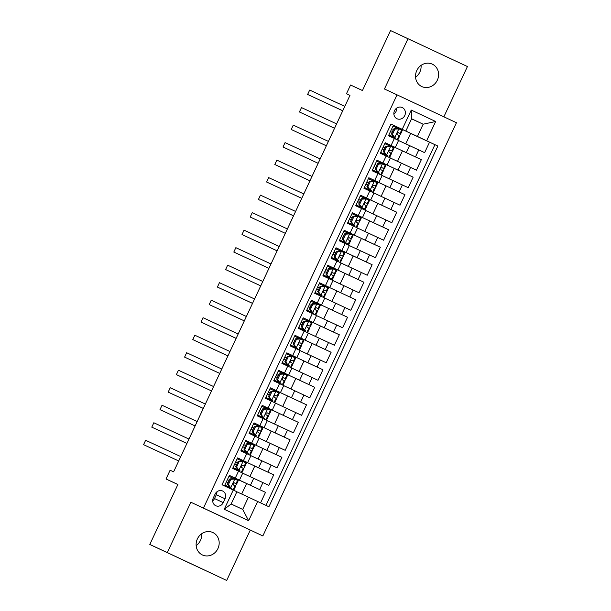 <?xml version="1.0" encoding="UTF-8"?>
<svg xmlns="http://www.w3.org/2000/svg" width="611" height="611" viewBox="0 0 611 611"><rect width="100%" height="100%" fill="white"/><g stroke="black" fill="none" stroke-linecap="round" stroke-linejoin="round"><path stroke-width="0.92" d="M416.786 70.54A12.373 11.349 114.9 0 0 421.85 86.586A12.373 11.349 114.9 0 0 437.331 80.186A12.373 11.349 114.9 0 0 432.267 64.132A12.373 11.349 114.9 0 0 416.786 70.54M421.071 65.377A12.373 11.349 -65.1 0 1 419.849 72.067A12.373 11.349 -65.1 0 1 415.564 77.23M197.376 538.933A12.373 11.349 114.9 0 0 202.44 554.979A12.373 11.349 114.9 0 0 217.921 548.571A12.373 11.349 114.9 0 0 212.857 532.525A12.373 11.349 114.9 0 0 197.376 538.933M201.661 533.77A12.373 11.349 -65.1 0 1 200.439 540.46A12.373 11.349 -65.1 0 1 196.162 545.623M394.485 110.736A6.186 5.675 114.9 0 0 397.02 118.755A6.186 5.675 114.9 0 0 404.757 115.555A6.186 5.675 114.9 0 0 402.229 107.536A6.186 5.675 114.9 0 0 394.485 110.736M393.874 114.081A6.186 5.675 114.9 0 0 396.02 111.5A6.186 5.675 114.9 0 0 396.623 108.155M443.861 116.823L467.423 66.538L390.544 30.55L362.445 90.52L350.561 85.005L346.46 93.758L349.95 95.4L346.46 93.758M262.852 535.946L456.425 122.719L397.035 94.842L203.463 508.077L262.852 535.946L190.869 502.234L167.292 552.581L226.681 580.45L250.266 530.111M226.681 580.45L149.802 544.462L177.9 484.492L166.009 478.978L177.877 484.546M167.292 552.581L149.802 544.462M390.987 124.064L393.431 125.209L388.512 135.711L394.37 138.46L391.086 145.464L395.294 147.45L385.205 142.768M391.086 145.464L385.228 142.714L380.309 153.224L386.167 155.973L382.883 162.977L387.091 164.962L377.002 160.281M382.883 162.977L377.025 160.227L372.107 170.736L377.965 173.486L374.68 180.489L378.889 182.468L368.8 177.793M374.68 180.489L368.823 177.74L363.904 188.241L369.762 190.991L366.478 197.995L370.686 199.98L360.597 195.299M366.478 197.995L360.62 195.245L355.701 205.754L361.559 208.504L358.283 215.507L362.483 217.493L352.394 212.811M358.283 215.507L352.417 212.758L347.499 223.259L353.357 226.009L350.08 233.02L354.281 234.998L344.192 230.324M350.08 233.02L344.214 230.271L339.296 240.772L345.154 243.522L341.877 250.525L346.078 252.511L335.989 247.829M341.877 250.525L336.012 247.776L331.093 258.285L336.951 261.034L333.675 268.038L337.875 270.016L327.786 265.342M333.675 268.038L327.817 265.289L322.891 275.79L328.749 278.54L325.472 285.543L329.68 287.529L319.584 282.847M325.472 285.543L319.614 282.794L314.688 293.303L320.546 296.052L317.269 303.056L321.478 305.042L311.381 300.36M317.269 303.056L311.411 300.307L306.485 310.816L312.343 313.565L309.067 320.569L313.275 322.547L303.178 317.873M309.067 320.569L303.209 317.819L298.283 328.321L304.148 331.07L300.864 338.074L305.072 340.06L294.976 335.378M300.864 338.074L295.006 335.324L290.08 345.834L295.945 348.583L292.661 355.587L296.87 357.565L286.78 352.891M292.661 355.587L286.803 352.837L281.877 363.339L287.743 366.088L284.459 373.092L288.667 375.078L278.578 370.403M284.459 373.092L278.601 370.342L273.682 380.852L279.54 383.601L276.256 390.605L280.464 392.59L270.375 387.909M276.256 390.605L270.398 387.855L265.48 398.364L271.337 401.114L268.053 408.117L272.262 410.096L262.172 405.421M268.053 408.117L262.195 405.368L257.277 415.87L263.135 418.619L259.851 425.623L264.059 427.608L253.97 422.927M259.851 425.623L253.993 422.873L249.074 433.382L254.932 436.132L251.648 443.135L255.856 445.121L245.767 440.439M251.648 443.135L245.79 440.386L240.871 450.895L246.729 453.645L243.445 460.648L247.654 462.626L237.564 457.952M243.445 460.648L237.587 457.899L232.669 468.4L242.735 473.135L239.451 480.139L229.362 475.457M260.591 502.845L265.502 492.351L233.104 477.199M242.704 473.189L268.787 485.348L273.705 474.846L254.787 466.071M250.907 455.676L276.989 467.843L281.908 457.334L249.487 442.227L281.908 457.334M259.11 438.163L285.192 450.33L290.11 439.828L271.192 431.045M267.312 420.658L293.395 432.825L298.313 422.316L279.395 413.54M275.515 403.145L301.597 415.312L306.516 404.803L287.598 396.027M283.718 385.64L309.8 397.799L314.718 387.298L282.297 372.191L314.718 387.298M291.921 368.127L318.003 380.294L322.921 369.785L304.003 361.009M300.123 350.615L326.198 362.781L331.124 352.272L298.703 337.165L331.124 352.272M308.326 333.11L334.4 345.268L339.326 334.767L320.408 325.991M316.529 315.597L342.603 327.763L347.529 317.254L315.1 302.147L347.529 317.254M324.731 298.092L350.806 310.251L355.732 299.749L323.303 284.634L355.732 299.749M332.934 280.579L359.008 292.745L363.935 282.236L345.009 273.461M341.137 263.066L367.211 275.233L372.137 264.723L353.211 255.948M349.339 245.561L375.414 257.72L380.332 247.218L361.414 238.443M357.542 228.048L383.616 240.215L388.535 229.705L356.114 214.598L388.535 229.705M365.745 210.535L391.819 222.702L396.738 212.2L377.819 203.417M373.947 193.03L400.022 205.189L404.94 194.688L372.519 179.581L404.94 194.688M382.142 175.517L408.224 187.684L413.143 177.175L394.225 168.399M390.345 158.012L416.427 170.171L421.346 159.67L388.924 144.555L421.346 159.67M166.009 478.978L170.11 470.226L173.608 471.845L349.958 95.385M223.244 502.624L225.054 498.775A5.995 5.499 114.9 0 0 222.595 491A5.995 5.499 114.9 0 0 215.103 494.1L213.292 497.957A5.995 5.499 114.9 0 0 215.752 505.725A5.995 5.499 114.9 0 0 223.244 502.624L214.507 498.568L216.309 494.719A5.995 5.499 114.9 0 0 216.92 491.794M405.849 131.037L390.994 124.048L222.022 484.752L236.885 491.74L231.141 503.999L242.704 509.421L248.44 497.163L268.901 506.748L437.866 146.044L417.412 136.459L423.148 124.201L411.593 118.778L405.849 131.037L393.408 125.263M402.229 129.318L411.249 110.056L435.651 121.513L426.631 140.767M257.659 501.471L248.639 520.732L224.237 509.284L233.265 490.022M398.548 140.499L409.553 145.601L406.269 152.605M380.493 162.977L380.722 162.068L413.143 177.175M364.087 197.995L364.316 197.086L396.738 212.2M347.682 233.02L348.071 232.18L380.332 247.218M339.479 250.525L339.708 249.616L372.137 264.723M331.277 268.038L331.506 267.129L363.935 282.236M306.669 320.569L306.898 319.66L339.326 334.767M290.271 355.587L290.5 354.678L322.921 369.785M273.865 390.605L274.095 389.696L306.516 404.803M265.663 408.117L265.892 407.209L298.313 422.316M257.46 425.623L257.689 424.714L290.11 439.828M241.055 460.648L241.284 459.739L273.705 474.846M233.081 477.244L265.502 492.351M265.968 505.373L434.925 144.677L410.63 133.381M409.553 145.601L424.63 152.666L429.548 142.157M224.474 485.898L229.385 475.404L239.451 480.139M236.862 491.786L248.44 497.163M190.869 502.234L203.463 508.077M408.026 38.661L384.441 89L397.035 94.842M411.57 118.832L423.148 124.201L435.651 121.513M396.898 127.959L397.127 127.05L417.412 136.459M228.369 487.731L228.751 486.914M232.852 478.153L233.242 477.321M236.564 470.233L236.953 469.408M244.767 452.72L245.156 451.896M249.257 443.135L249.647 442.303M252.969 435.208L253.351 434.383M261.172 417.703L261.554 416.878M269.375 400.19L269.757 399.365M277.577 382.677L277.959 381.852M282.068 373.1L282.458 372.259M285.78 365.172L286.162 364.347M293.983 347.659L294.365 346.834M298.466 338.074L298.863 337.241M302.185 330.154L302.567 329.329M310.38 312.641L310.77 311.816M314.871 303.056L315.261 302.224M318.583 295.128L318.973 294.303M323.074 285.543L323.463 284.711M326.786 277.623L327.175 276.798M334.988 260.11L335.378 259.285M343.191 242.605L343.581 241.78M351.394 225.092L351.783 224.268M355.885 215.507L356.274 214.675M359.596 207.58L359.986 206.755M367.799 190.074L368.189 189.25M372.29 180.489L372.679 179.657M376.002 172.562L376.391 171.737M384.204 155.049L384.594 154.224M388.695 145.464L389.085 144.631M392.407 137.544L392.789 136.719M233.601 490.182L233.99 489.358M235.556 486.02L236.533 483.927M238.099 480.59L238.489 479.757M241.689 494.032L246.592 483.561M249.891 476.519L254.795 466.048L241.444 459.816M241.796 472.693L242.193 471.845M243.758 468.507L244.736 466.414M246.302 463.085L246.691 462.244M249.998 455.18L250.395 454.332M251.961 451.002L252.939 448.909M254.497 445.572L254.894 444.739M258.094 459.006L262.997 448.543M247.654 462.626L250.938 455.623L246.729 453.645M262.699 428.059L263.097 427.226L257.85 424.79M258.201 437.667L258.598 436.827M260.164 433.489L261.141 431.397M266.297 441.501L271.2 431.03L263.097 427.226M255.856 445.121L259.14 438.118L254.932 436.132M270.902 410.554L271.299 409.714L266.052 407.285M266.404 420.162L266.801 419.314M268.359 415.976L269.344 413.884M274.499 423.988L279.403 413.517L271.299 409.714M264.059 427.608L267.343 420.605L263.135 418.619M279.105 393.041L279.502 392.209L274.255 389.772M274.606 402.649L275.003 401.801M276.562 398.471L277.547 396.379M282.702 406.483L287.605 396.012L279.502 392.209M272.262 410.096L275.538 403.092L271.337 401.114M282.809 385.136L283.206 384.296M284.764 380.959L285.749 378.866M287.307 375.528L287.705 374.696M290.905 388.97L295.808 378.499M280.464 392.59L283.741 385.587L279.54 383.601M295.51 358.023L295.9 357.183L290.66 354.754M291.012 367.631L291.409 366.783M292.967 363.453L293.952 361.353M299.107 371.457L304.011 360.994L295.9 357.183M288.667 375.078L291.943 368.074L287.743 366.088M299.214 350.118L299.611 349.278M301.17 345.941L302.155 343.848M303.713 340.51L304.102 339.678M307.31 353.952L312.213 343.481M296.87 357.565L300.146 350.561L295.945 348.583M311.916 323.005L312.305 322.165L307.066 319.736M307.417 332.613L307.814 331.765M309.372 328.428L310.357 326.335M315.513 336.44L320.416 325.969L312.305 322.165M305.072 340.06L308.349 333.056L304.148 331.07M315.62 315.1L316.017 314.253M317.575 310.923L318.552 308.83M320.118 305.492L320.508 304.66M323.715 318.934L328.619 308.463M313.275 322.547L316.551 315.543L312.343 313.565M323.822 297.588L324.22 296.747M325.778 293.41L326.755 291.317M328.321 287.98L328.71 287.147M331.91 301.422L336.821 290.951M321.478 305.042L324.754 298.038L320.546 296.052M336.524 270.474L336.913 269.634L331.666 267.206M332.025 280.082L332.415 279.235M333.98 275.897L334.958 273.804M340.113 283.909L345.024 273.438L336.913 269.634M329.68 287.529L332.957 280.525L328.749 278.54M344.726 252.962L345.116 252.129L339.869 249.693M340.228 262.57L340.617 261.722M342.183 258.392L343.161 256.299M348.316 266.404L353.227 255.933L345.116 252.129M337.875 270.016L341.159 263.013L336.951 261.034M352.929 235.456L353.318 234.616L348.071 232.18M348.43 245.057L348.82 244.217M350.386 240.879L351.363 238.786M356.519 248.891L361.422 238.42L353.318 234.616M346.078 252.511L349.362 245.507L345.154 243.522M356.625 227.552L357.023 226.704M358.588 223.374L359.566 221.281M361.132 217.944L361.521 217.104M364.721 231.378L369.624 220.915M354.281 234.998L357.565 227.995L353.357 226.009M369.334 200.431L369.724 199.598L364.477 197.162M364.828 210.039L365.225 209.199M366.791 205.861L367.769 203.769M372.924 213.873L377.827 203.402L369.724 199.598M362.483 217.493L365.768 210.482L361.559 208.504M373.031 192.534L373.428 191.686M374.994 188.348L375.971 186.256M377.537 182.926L377.926 182.086M381.127 196.36L386.03 185.889M370.686 199.98L373.97 192.977L369.762 190.991M385.74 165.413L386.129 164.58L380.882 162.144M381.233 175.021L381.631 174.173M383.196 170.843L384.174 168.751M389.329 178.855L394.232 168.384L386.129 164.58M378.889 182.468L382.173 175.464L377.965 173.486M389.436 157.508L389.833 156.668M391.399 153.33L392.377 151.238M393.935 147.9L394.332 147.068M397.532 161.342L402.435 150.871M387.091 164.962L390.376 157.959L386.167 155.973M402.137 130.395L402.534 129.555L397.287 127.126M397.639 140.003L398.036 139.155M399.602 135.825L400.579 133.725M405.735 143.829L410.638 133.358L402.534 129.555M434.925 144.677L437.866 146.044M395.294 147.45L398.578 140.446L394.37 138.46M231.141 503.999L224.237 509.284M242.704 509.421L248.639 520.732M411.249 110.056L411.593 118.778M212.689 500.875A5.995 5.499 114.9 0 0 214.507 498.568M230.782 487.815L224.848 485.096L231.859 488.349L229.873 487.395L227.483 484.133L228.392 484.554L230.721 487.731L229.873 487.395M234.884 479.062L230.851 479.307L229.942 478.879L233.975 478.634L238.237 480.666L236.678 483.988L234.441 482.911C232.99 483.08 232.661 483.782 233.455 485.012L235.693 486.089L234.135 489.419L235.67 486.081M233.898 478.642L228.949 476.336M230.851 479.307L228.392 484.554M229.942 478.879L227.483 484.133M143.577 444.655L178.702 460.969L143.577 444.655L145.632 440.279L180.757 456.577M227.391 479.666L229.186 480.506L227.391 479.658M234.196 482.843L236.678 483.988M226.406 481.758L228.201 482.598M238.985 470.302L233.051 467.583L240.062 470.844L238.076 469.882L235.686 466.628L236.594 467.048L238.985 470.302L238.076 469.882M243.086 461.549L239.054 461.794L238.145 461.374L242.177 461.129L246.439 463.153L244.858 466.468L242.636 465.399C241.192 465.574 240.864 466.277 241.658 467.499L243.896 468.584L242.338 471.906M242.101 461.129L237.152 458.823M239.054 461.794L236.594 467.048M238.145 461.374L235.686 466.628M186.913 443.441L151.78 427.142L153.835 422.766L188.959 439.065M235.594 462.153L237.381 462.993L235.594 462.153M242.399 465.33L244.858 466.468M234.609 464.253L236.404 465.086M186.905 443.456L151.78 427.142M247.188 452.797L241.253 450.07L248.265 453.331L246.271 452.369L243.888 449.116L244.797 449.536L247.188 452.797L246.271 452.369M251.289 444.037L247.256 444.281L246.348 443.861L250.373 443.617L254.642 445.64L253.061 448.955L250.838 447.894C249.395 448.062 249.067 448.764 249.861 449.994L252.099 451.071L250.541 454.401M250.304 443.624L245.355 441.31M247.256 444.281L244.797 449.536M246.348 443.861L243.888 449.116M159.983 409.637L195.108 425.951L159.983 409.637L162.037 405.253L197.162 421.552M243.797 444.648L245.584 445.48L243.797 444.64M250.602 447.825L253.084 448.97L254.642 445.64M242.811 446.74L244.606 447.58M255.39 435.284L249.456 432.565L256.467 435.819L254.474 434.864L252.091 431.603L253 432.03L255.329 435.2L254.474 434.864M259.492 426.531L255.459 426.776L254.55 426.356L258.575 426.111L262.845 428.135L261.287 431.458L259.049 430.381C257.598 430.556 257.269 431.251 258.063 432.481L260.301 433.558L258.72 436.88M258.506 426.111L253.557 423.805M255.459 426.776L253 432.03M254.55 426.356L252.091 431.603M203.318 408.423L168.185 392.125L170.24 387.748L205.365 404.047M251.999 427.135L253.786 427.975L251.999 427.127M258.804 430.312L261.287 431.458L262.822 428.12M251.014 429.235L252.809 430.068M203.31 408.438L168.185 392.125M263.585 417.771L257.659 415.052L264.67 418.314L262.677 417.351L260.294 414.098L261.202 414.518L263.532 417.695L262.677 417.351M267.687 409.019L263.662 409.263L262.753 408.843L266.778 408.599L271.047 410.623L269.489 413.953L267.244 412.868C265.8 413.044 265.472 413.746 266.266 414.976L268.504 416.053L266.923 419.367L268.504 416.053M266.702 408.606L261.76 406.292M263.662 409.263L261.202 414.518M262.753 408.843L260.294 414.098M176.388 374.612L211.513 390.933L176.388 374.612L178.443 370.235L213.567 386.534M261.997 410.455L260.202 409.622L261.989 410.462M267.007 412.807L269.489 413.953M259.217 411.722L261.012 412.562M271.788 400.266L265.861 397.54L272.873 400.801L270.879 399.846L268.489 396.585L269.398 397.005L271.788 400.266L270.879 399.846M275.889 391.514L271.864 391.758L270.956 391.33L274.981 391.086L279.25 393.11L277.692 396.44L275.446 395.363C274.003 395.531 273.675 396.233 274.469 397.463L276.707 398.54L275.149 401.87M274.904 391.093L269.963 388.787M271.864 391.758L269.398 397.005M270.956 391.33L268.489 396.585M219.723 373.405L184.591 357.107L186.645 352.73L221.77 369.029M270.199 392.949L268.405 392.109L270.192 392.949M275.21 395.294L277.692 396.44M267.419 394.21L269.214 395.05M219.708 373.42L184.591 357.107M279.991 382.753L274.064 380.034L281.075 383.288L279.082 382.333L276.691 379.072L277.6 379.5L279.937 382.677L279.082 382.333M284.092 374.001L280.067 374.245L279.158 373.825L283.183 373.581L287.453 375.605L285.895 378.927L283.649 377.85C282.206 378.026 281.877 378.721 282.672 379.95L284.909 381.035L283.351 384.357M283.107 373.581L278.165 371.274M280.067 374.245L277.6 379.5M279.158 373.825L276.691 379.072M227.926 355.892L192.793 339.594L194.84 335.218L229.973 351.516M278.395 375.437L276.607 374.604L278.395 375.444M283.412 377.781L285.895 378.927M275.622 376.704L277.417 377.537M227.911 355.908L192.793 339.594M288.193 365.248L282.267 362.522L289.27 365.783L287.285 364.82L284.894 361.567L285.803 361.987L288.193 365.248L287.285 364.82M292.295 356.488L288.27 356.732L287.361 356.312L291.386 356.068L295.648 358.092L294.074 361.406L291.852 360.337C290.408 360.513 290.08 361.216 290.874 362.445L293.112 363.522L291.554 366.844M291.31 356.076L286.368 353.761M288.27 356.732L285.803 361.987M287.361 356.312L284.894 361.567M236.121 338.379L200.996 322.089L203.043 317.705L238.175 334.003M284.81 357.099L286.597 357.931L284.81 357.091M291.615 360.276L294.09 361.422L295.648 358.092M283.825 359.192L285.62 360.032M236.113 338.402L200.996 322.089M296.396 347.735L290.469 345.016L297.473 348.27L295.487 347.315L293.097 344.054L294.006 344.474L296.396 347.735L295.487 347.315M300.497 338.983L296.472 339.227L295.556 338.8L299.589 338.555L303.835 340.571L302.292 343.909L300.062 342.832C298.611 343.008 298.283 343.703 299.077 344.932L301.315 346.009L299.734 349.324L301.315 346.009M299.512 338.563L294.571 336.256M296.472 339.227L294.006 344.474M295.556 338.8L293.097 344.054M209.199 304.576L244.316 320.89L209.199 304.576L211.246 300.2L246.378 316.498M293.013 339.586L294.8 340.426M299.818 342.763L302.292 343.909L303.835 340.571M292.027 341.679L293.815 342.519M294.8 340.419L293.013 339.579M304.599 330.223L298.672 327.504L305.676 330.765L303.69 329.803L301.299 326.549L302.208 326.969L304.599 330.223L303.69 329.803M308.7 321.47L304.668 321.714L303.759 321.294L307.791 321.05L312.053 323.074L310.495 326.404L308.257 325.319C306.814 325.495 306.485 326.198 307.28 327.42L309.51 328.504L307.936 331.819L309.51 328.504M307.715 321.05L302.773 318.743M304.668 321.714L302.208 326.969M303.759 321.294L301.299 326.549M252.526 303.362L217.401 287.063L219.448 282.687L254.581 298.985M301.215 322.073L303.003 322.913L301.215 322.073M308.02 325.258L310.495 326.404M300.23 324.174L302.017 325.014M252.519 303.384L217.401 287.063M312.801 312.717L306.875 309.991L313.878 313.252L311.893 312.29L309.502 309.036L310.411 309.456L312.801 312.717L311.893 312.29M316.903 303.957L312.87 304.202L311.961 303.782L315.994 303.537L320.256 305.561L318.698 308.891L316.46 307.814C315.016 307.982 314.688 308.685 315.482 309.914L317.712 310.991L316.154 314.321L317.697 310.984M315.918 303.545L310.976 301.238M312.87 304.202L310.411 309.456M311.961 303.782L309.502 309.036M260.729 285.856L225.604 269.558L227.651 265.174L262.783 281.472M309.41 304.568L311.205 305.401L309.418 304.561M316.223 307.745L318.698 308.891M308.433 306.661L310.22 307.501M260.721 285.872L225.604 269.558M321.004 295.205L315.07 292.486L322.081 295.739L320.095 294.785L317.705 291.523L318.614 291.951L320.943 295.121L320.095 294.785M325.105 286.452L321.073 286.696L320.164 286.276L324.197 286.032L328.443 288.041L326.885 291.371L324.662 290.301C323.211 290.477 322.891 291.172 323.677 292.402L325.915 293.479L324.357 296.809M324.12 286.032L319.179 283.725M321.073 286.696L318.614 291.951M320.164 286.276L317.705 291.523M233.807 252.045L268.924 268.359L233.807 252.045L235.854 247.669L270.986 263.967M317.613 287.055L319.408 287.896L317.621 287.055M324.487 290.248L326.9 291.378L328.458 288.056M316.635 289.156L318.423 289.988M329.276 269.184L328.367 268.764L332.399 268.519L333.308 268.939L329.276 269.184L326.816 274.438L329.207 277.692L332.56 279.296L323.272 274.973M329.207 277.692L323.28 274.973M333.308 268.939L336.661 270.543L335.103 273.873L332.865 272.789M332.323 268.527L327.381 266.213M328.367 268.764L325.907 274.018L326.816 274.438M328.298 277.272L325.907 274.018M277.134 250.831L242.009 234.532L244.056 230.156L279.189 246.454M332.858 272.789L332.865 272.796C331.414 272.964 331.086 273.667 331.88 274.897L334.118 275.973L332.56 279.296M325.816 269.543L327.611 270.383L325.823 269.543M332.628 272.727L335.103 273.873M324.838 271.643L326.625 272.483M277.127 250.854L242.009 234.532M337.409 260.187L331.475 257.46L338.486 260.721L336.501 259.767L334.11 256.505L335.019 256.925L337.409 260.187L336.501 259.767M341.511 251.434L337.478 251.679L336.569 251.251L340.602 251.006L344.864 253.03L343.306 256.36L341.068 255.283C339.617 255.451 339.288 256.154 340.083 257.384L342.32 258.461L340.747 261.775L342.32 258.461M340.526 251.014L335.584 248.708M337.478 251.679L335.019 256.925M336.569 251.251L334.11 256.505M250.212 217.027L285.329 233.341L250.212 217.027L252.259 212.651L287.391 228.949M334.018 252.038L335.813 252.87L334.026 252.03M340.831 255.215L343.306 256.36M333.041 254.13L334.828 254.97M345.681 234.166L344.772 233.746L348.805 233.501L349.713 233.921L345.681 234.166L343.222 239.42L345.612 242.674L348.965 244.278L339.678 239.955M345.612 242.674L339.685 239.947M349.713 233.921L353.066 235.525L351.508 238.848L349.271 237.771C347.819 237.946 347.491 238.649 348.285 239.871L350.523 240.955L348.965 244.278L350.508 240.94M348.728 233.501L343.787 231.195M344.772 233.746L342.313 239L343.222 239.42M344.703 242.254L342.313 239M293.54 215.813L258.415 199.514L260.462 195.138L295.594 211.437M342.221 234.525L344.016 235.365L342.221 234.525M349.034 237.702L351.508 238.848M341.244 236.625L343.031 237.458M293.532 215.828L258.415 199.514M353.815 225.169L347.88 222.442L354.892 225.703L352.906 224.741L350.515 221.488L351.424 221.908L353.815 225.169L352.906 224.741M357.916 216.409L353.884 216.653L352.975 216.233L357.007 215.989L361.269 218.012L359.688 221.327L357.473 220.258C356.022 220.434 355.694 221.136 356.488 222.366L358.726 223.443L357.168 226.773M356.931 215.996L351.982 213.682M353.884 216.653L351.424 221.908M352.975 216.233L350.515 221.488M301.742 198.308L266.61 182.009L268.664 177.625L303.789 193.924M350.424 217.02L352.219 217.852L350.424 217.012M357.236 220.197L359.688 221.327M349.446 219.112L351.233 219.952M301.735 198.323L266.61 182.009M362.086 199.148L361.177 198.72L365.21 198.476L366.119 198.903L362.086 199.148L359.627 204.395L362.018 207.656L365.37 209.26L356.083 204.937M362.018 207.656L356.083 204.929M366.119 198.903L369.472 200.507L367.914 203.83L365.676 202.753C364.225 202.928 363.896 203.623 364.691 204.853L366.928 205.93L365.37 209.26M365.134 198.483L360.185 196.177M361.177 198.72L358.718 203.975L359.627 204.395M361.109 207.236L358.718 203.975M309.945 180.795L274.813 164.496L276.867 160.12L311.992 176.419M358.626 199.507L360.421 200.347L358.626 199.499M365.431 202.684L367.914 203.83M357.641 201.607L359.436 202.44M309.937 180.81L274.813 164.496M370.22 190.143L364.286 187.424L371.297 190.685L369.311 189.723L366.921 186.47L367.83 186.89L370.22 190.143L369.311 189.723M374.322 181.391L370.289 181.635L369.38 181.215L373.413 180.971L377.674 182.995L376.116 186.324L373.879 185.24C372.427 185.416 372.099 186.118 372.893 187.348L375.131 188.425L373.55 191.739M373.336 180.971L368.387 178.664M370.289 181.635L367.83 186.89M369.38 181.215L366.921 186.47M283.015 146.984L318.14 163.305L283.015 146.984L285.07 142.607L320.195 158.906M366.829 181.994L368.624 182.834L366.829 181.994M373.634 185.179L376.116 186.324L377.651 182.987M365.844 184.094L367.639 184.934M378.423 172.638L372.489 169.911L379.5 173.173L377.514 172.218L375.123 168.957L376.032 169.377L378.362 172.554L377.514 172.218M382.524 163.878L378.492 164.122L377.583 163.702L381.615 163.458L385.877 165.482L384.319 168.812L382.074 167.735C380.63 167.903 380.302 168.605 381.096 169.835L383.334 170.912L381.776 174.242M381.539 163.465L376.59 161.159M378.492 164.122L376.032 169.377M377.583 163.702L375.123 168.957M326.35 145.777L291.218 129.479L293.272 125.102L328.397 141.393M375.032 164.489L376.827 165.321L375.032 164.481M381.837 167.666L384.319 168.812M374.047 166.582L375.841 167.422M326.343 145.792L291.218 129.479M386.626 155.125L380.691 152.406L387.702 155.66L385.717 154.705L383.326 151.444L384.235 151.872L386.626 155.125L385.717 154.705M390.727 146.373L386.694 146.617L385.785 146.197L389.81 145.953L394.08 147.977L392.522 151.299L390.276 150.222C388.833 150.398 388.504 151.093 389.299 152.322L391.536 153.399L389.978 156.729L391.514 153.392M389.742 145.953L384.793 143.646M386.694 146.617L384.235 151.872M385.785 146.197L383.326 151.444M299.421 111.966L334.545 128.279L299.421 111.966L301.475 107.589L336.6 123.888M385.029 147.809L383.234 146.976L385.022 147.816M390.039 150.153L392.522 151.299M382.249 149.076L384.044 149.909M394.828 137.62L388.894 134.894L395.905 138.155L393.912 137.192L391.529 133.939L392.438 134.359L394.828 137.62L393.912 137.192M398.93 128.86L394.897 129.104L393.988 128.684L398.013 128.44L402.282 130.464L400.701 133.778L398.479 132.709C397.035 132.885 396.707 133.588 397.501 134.817L399.739 135.894L398.181 139.216M397.944 128.447L392.995 126.133M394.897 129.104L392.438 134.359M393.988 128.684L391.529 133.939M342.756 110.751L307.623 94.453L309.678 90.077L344.803 106.375M391.437 129.463L393.224 130.303L391.437 129.463M398.242 132.648L400.701 133.778M390.452 131.564L392.247 132.404M342.748 110.774L307.623 94.453M401.351 163.114L398.067 170.118M393.148 180.619L389.864 187.623M384.945 198.132L381.661 205.136M376.743 215.645L373.458 222.648M368.54 233.15L365.256 240.154M360.337 250.663L357.053 257.666M352.135 268.168L348.85 275.179M343.932 285.681L340.648 292.684M335.729 303.193L332.453 310.197M327.527 320.699L324.25 327.702M319.324 338.211L316.047 345.215M311.121 355.724L307.845 362.728M302.919 373.229L299.642 380.233M294.716 390.742L291.439 397.746M286.513 408.247L283.237 415.251M278.318 425.76L275.034 432.764M270.115 443.273L266.831 450.276M261.913 460.778L258.629 467.782M253.71 478.291L250.426 485.294M262.929 482.598L259.644 489.602M418.772 149.916L415.488 156.92M410.569 167.422L407.285 174.425M402.366 184.934L399.082 191.938M394.164 202.44L390.88 209.451M385.961 219.952L382.677 226.956M377.758 237.465L374.474 244.469M369.556 254.97L366.272 261.974M361.353 272.483L358.069 279.487M353.15 289.996L349.866 296.999M344.948 307.501L341.671 314.505M336.745 325.014L333.469 332.017M328.542 342.519L325.266 349.523M320.34 360.032L317.063 367.035M312.137 377.545L308.861 384.548M303.934 395.05L300.658 402.053M295.732 412.562L292.455 419.566M287.537 430.075L284.252 437.079M279.334 447.58L276.05 454.584M271.131 465.093L267.847 472.097M238.527 471.15L235.243 478.153M216.309 494.719L225.054 498.775M234.784 479.062L230.721 487.731M238.214 480.651L236.656 483.981M235.036 485.76L233.478 489.09M237.58 480.33L236.022 483.66M242.979 461.557L238.924 470.226M243.873 468.568L242.315 471.898M243.239 468.247L241.681 471.577M245.782 462.825L244.224 466.147M251.182 444.044L247.127 452.713M252.076 451.063L250.518 454.385M251.442 450.742L249.884 454.065M253.985 445.312L252.427 448.642M259.385 426.539L255.329 435.2M259.644 433.23L258.086 436.56M262.188 427.799L260.63 431.129M267.587 409.026L263.532 417.695M271.024 410.615L269.466 413.937M267.847 415.717L266.289 419.047M270.39 410.294L268.832 413.616M275.79 391.514L271.735 400.182M276.684 398.532L275.126 401.855M279.227 393.102L277.669 396.432M276.05 398.212L274.492 401.534M278.593 392.781L277.035 396.111M283.993 374.008L279.937 382.677M284.886 381.02L283.328 384.35M287.43 375.589L285.872 378.919M284.252 380.699L282.694 384.029M286.796 375.269L285.238 378.599M292.195 356.496L288.14 365.164M293.089 363.507L291.531 366.837M292.455 363.194L290.897 366.516M294.998 357.763L293.44 361.086M300.398 338.983L296.335 347.651M300.658 345.681L299.1 349.011M303.201 340.251L301.643 343.581M308.601 321.478L304.538 330.146M312.038 323.066L310.48 326.389M308.861 328.168L307.302 331.498M311.404 322.745L309.846 326.068M316.804 303.965L312.74 312.633M320.24 305.553L318.682 308.876M317.063 310.663L315.505 313.985M319.606 305.233L318.048 308.563M325.006 286.46L320.943 295.121M325.9 293.471L324.342 296.801M325.266 293.15L323.708 296.48M327.809 287.72L326.243 291.05M333.209 268.947L329.146 277.615M334.102 275.958L332.544 279.288M336.646 270.536L335.088 273.858M333.469 275.637L331.903 278.967M336.004 270.215L334.446 273.537M341.412 251.434L337.348 260.103M344.848 253.023L343.283 256.353M341.664 258.132L340.106 261.455M344.207 252.702L342.649 256.032M349.614 233.929L345.551 242.598M353.043 235.51L351.485 238.84M349.866 240.619L348.308 243.949M352.41 235.197L350.851 238.519M357.817 216.416L353.754 225.085M358.703 223.435L357.145 226.757M358.069 223.114L356.511 226.437M360.612 217.684L359.054 221.014M366.02 198.911L361.956 207.572M366.906 205.922L365.347 209.245M369.449 200.492L367.891 203.822M366.272 205.602L364.714 208.931M368.815 200.171L367.257 203.501M374.222 181.398L370.159 190.067M374.474 188.089L372.916 191.419M377.018 182.666L375.46 185.988M382.417 163.885L378.362 172.554M383.311 170.904L381.753 174.227M385.854 165.474L384.296 168.804M382.677 170.584L381.119 173.906M385.22 165.153L383.662 168.483M390.62 146.38L386.564 155.049M394.057 147.961L392.499 151.291M390.88 153.071L389.322 156.401M393.423 147.641L391.865 150.97M398.823 128.868L394.767 137.536M399.716 135.879L398.158 139.209M399.082 135.566L397.524 138.888M401.626 130.135L400.068 133.458M244.881 466.476L246.439 463.153M258.743 436.888L260.301 433.558M359.711 221.342L361.269 218.012M373.573 191.747L375.131 188.425M400.724 133.794L402.282 130.464"/></g></svg>
